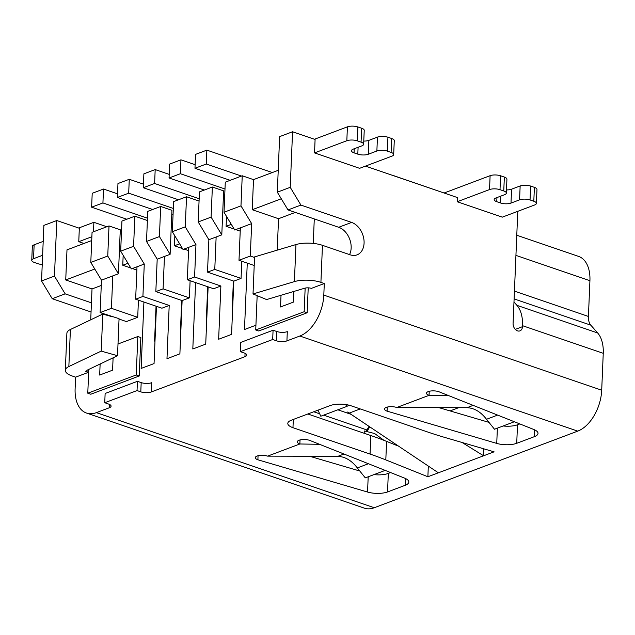 <?xml version="1.0" encoding="UTF-8"?>
<svg xmlns="http://www.w3.org/2000/svg" width="635" height="635" viewBox="0 0 635 635"><rect width="100%" height="100%" fill="white"/><g stroke="black" fill="none" stroke-linecap="round" stroke-linejoin="round"><path stroke-width="0.95" d="M104.743 402.733L137.041 390.573L137.43 381.317L105.132 393.478L104.743 402.733L108.498 404.019A7.437 2.635 2.4 0 1 111.085 406.154A7.437 2.635 2.4 0 1 109.291 407.773L96.369 412.639L374.269 507.738A34.695 20.788 -71.1 0 1 364.395 508.159L86.495 413.052A34.695 20.788 -71.1 0 1 75.12 388.739L75.605 377.158L88.527 372.3L88.646 369.475M88.527 372.3L85.519 371.269L86.812 370.784A4.953 1.762 2.4 0 1 87.678 369.927L117.515 355.711L101.219 351.107L68.85 366.538A19.828 7.033 -177.6 0 0 65.334 370.308A19.828 7.033 -177.6 0 0 72.223 376.007L75.605 377.158M91.051 311.991L52.229 298.712L41.545 280.964L54.459 276.098L56.793 220.535L79.327 228.243L78.764 241.673L83.979 243.459M56.793 220.535L43.871 225.393L41.545 280.964M374.269 507.738L577.739 431.125A34.695 20.788 -71.1 0 0 601.702 390.2L603.25 353.314A34.695 20.788 -71.1 0 0 597.662 332.97L590.82 325.168L514.112 298.918M603.25 353.314L522.51 325.684L522.47 326.684A6.199 4.445 -110.6 0 1 519.954 330.875A6.199 4.445 -110.6 0 1 515.239 329.311A6.199 4.445 -110.6 0 1 513.08 323.469L517.779 211.328M365.474 166.108L457.406 197.564L457.232 201.732L502.301 217.154L534.599 204.994A7.437 2.635 2.4 0 0 536.392 203.375L536.972 189.484A7.437 2.635 2.4 0 0 534.392 187.349L530.63 186.063A7.437 2.635 2.4 0 0 520.152 185.96L511.572 189.19A7.437 2.635 -177.6 0 1 506.484 189.921M359.593 168.323L314.531 152.9L346.829 140.74A7.437 2.635 2.4 0 1 357.307 140.843L361.061 142.129A7.437 2.635 2.4 0 1 363.641 144.264A7.437 2.635 2.4 0 1 361.847 145.875L353.266 149.106A7.437 2.635 -177.6 0 0 351.472 150.725A7.437 2.635 -177.6 0 0 354.052 152.86L357.807 154.146A7.437 2.635 -177.6 0 0 368.284 154.249L376.873 151.019A7.437 2.635 2.4 0 1 387.35 151.122L391.104 152.408A7.437 2.635 2.4 0 1 393.684 154.543A7.437 2.635 2.4 0 1 391.89 156.154L359.593 168.323M349.552 254.595A17.351 12.454 69.4 0 0 338.693 227.282L287.996 209.931L277.312 192.191L290.227 187.325L292.56 131.755L315.095 139.47L314.531 152.9M290.227 187.325L300.911 205.073L351.615 222.417A17.351 12.454 -110.6 0 1 363.791 238.681A17.351 12.454 -110.6 0 1 357.045 254.865A17.351 12.454 -110.6 0 1 350.25 254.833L322.461 245.324L320.913 282.369A19.828 7.033 -177.6 0 0 294.402 281.607L253.016 293.949L266.605 299.569L304.744 288.195A4.953 1.762 2.4 0 1 311.372 288.385L324.294 283.52L320.913 282.369M324.294 283.52L323.802 295.1L601.702 390.2M370.84 435.546A247.848 87.932 2.4 0 1 386.588 441.381L385.81 459.899L427.879 476.758L494.086 451.826L445.175 437.547A247.848 87.932 -177.6 0 1 428.196 432.181L351.099 405.797A14.867 5.278 2.4 0 0 330.144 405.59L291.386 420.179A14.867 5.278 2.4 0 0 287.798 423.418A14.867 5.278 2.4 0 0 292.965 427.688L370.062 454.073L370.84 435.546L307.84 413.988M385.81 459.899A247.848 87.932 -177.6 0 0 370.062 454.073M405.233 485.283L387.541 491.942A14.867 5.278 2.4 0 1 367.554 492.046L257.889 459.788A7.437 2.635 2.4 0 1 255.302 457.652A7.437 2.635 2.4 0 1 259.683 455.446A7.437 2.635 2.4 0 1 267.581 456.136L299.871 443.976A7.437 2.635 2.4 0 1 297.291 441.841A7.437 2.635 2.4 0 1 301.673 439.634A7.437 2.635 2.4 0 1 309.562 440.333L404.558 478.107A14.867 5.278 2.4 0 1 408.829 482.052A14.867 5.278 2.4 0 1 405.233 485.283L405.519 478.528M429.22 391.287L429.062 395.335A7.437 2.635 2.4 0 1 426.474 393.2A7.437 2.635 2.4 0 1 430.855 390.993A7.437 2.635 2.4 0 1 438.753 391.684L533.749 429.466A14.867 5.278 2.4 0 1 538.012 433.403A14.867 5.278 2.4 0 1 534.424 436.642L516.723 443.301A14.867 5.278 2.4 0 1 496.737 443.405L387.072 411.147A7.437 2.635 2.4 0 1 384.492 409.011A7.437 2.635 2.4 0 1 388.874 406.797A7.437 2.635 2.4 0 1 396.764 407.495L467.003 407.686L473.162 405.368M448.778 395.676L429.062 395.335L396.764 407.495M577.739 431.125L299.839 336.026L286.917 340.892A7.437 2.635 2.4 0 1 276.439 340.789L276.828 331.526A7.437 2.635 -177.6 0 0 287.306 331.629L286.917 340.892M272.685 339.503L273.074 330.24L240.776 342.4L240.387 351.663L272.685 339.503L276.439 340.789M240.387 351.663L244.15 352.949A7.437 2.635 2.4 0 1 246.729 355.084A7.437 2.635 2.4 0 1 244.935 356.695L151.273 391.962A7.437 2.635 2.4 0 1 140.795 391.858L141.184 382.603A7.437 2.635 -177.6 0 0 151.662 382.707L151.273 391.962M137.041 390.573L140.795 391.858M366.331 431.094A14.867 8.906 108.9 0 1 366.943 429.974L368.887 426.625M514.437 291.132L588.423 316.452L589.923 280.702A34.695 20.788 -71.1 0 0 578.548 256.381L516.779 235.244M513.977 301.982L516.922 305.34L597.662 332.97M386.588 441.381L396.716 445.437M439.095 407.694L488.775 422.307M503.134 425.974A14.867 5.278 -177.6 0 0 517.501 424.783L519.795 423.918M309.904 456.335L359.593 470.956M373.952 474.615A14.867 5.278 -177.6 0 0 388.318 473.424L390.604 472.559M588.423 316.452A14.867 8.906 -71.1 0 0 590.82 325.168M86.495 413.052A34.695 20.788 -71.1 0 0 96.369 412.639M522.51 325.684A34.695 20.788 -71.1 0 0 516.922 305.34M299.839 336.026A34.695 20.788 -71.1 0 0 323.802 295.1M233.386 280.995L232.156 310.42A7.437 4.453 108.9 0 0 232.458 313.095M181.713 300.458L180.483 329.875A7.437 4.453 108.9 0 0 180.784 332.549M156.043 306.181L154.638 339.598A7.437 4.453 -71.1 0 0 154.948 342.281M126.809 219.234L91.623 207.193L102.926 202.938L147.487 218.186M117.538 193.842L103.513 189.039L92.21 193.302L91.623 207.193M103.513 189.039L102.926 202.938M152.646 209.502L117.388 197.437L117.967 183.547L129.27 179.292L128.691 193.183L173.323 208.455M129.27 179.292L143.446 184.142M178.491 199.779L143.304 187.73L143.883 173.839L155.186 169.585L169.212 174.387M155.186 169.585L154.607 183.475L199.16 198.723M207.716 286.718L206.319 320.143A7.437 4.453 -71.1 0 0 206.621 322.826M204.327 190.048L169.061 177.983L169.648 164.084L180.951 159.829L180.364 173.72L224.996 189M180.951 159.829L195.128 164.679M230.164 180.316L194.977 168.275L195.556 154.384L206.859 150.13L206.28 164.02L241.467 176.062M206.859 150.13L272.336 172.537M87.781 393.208L90.781 394.232L139.232 375.991L140.843 337.558L137.835 336.534L136.223 374.96L87.781 393.208L88.773 369.411M305.157 288.092L304.165 311.729L255.722 329.97L258.731 330.994L307.173 312.753L308.213 287.845M314.285 218.932L313.261 243.403M277.217 250.158L278.535 218.718L295.259 212.423M247.269 263.112L244.483 329.525L255.921 325.215M212.368 187.023L211.106 217.114L221.79 234.863L223.631 190.873L212.368 187.023L199.446 191.881L198.183 221.98L208.867 239.728L207.51 272.145L233.799 281.138L241.062 278.4L241.784 261.239M233.799 281.138L231.569 334.391L218.646 339.249L220.877 286.004L194.588 277.003L195.953 244.594L185.269 226.846L186.523 196.747L173.609 201.612L172.347 231.712L185.269 226.846M172.347 231.712L183.031 249.46L188.682 247.333L187.325 279.741L213.614 288.734L220.877 286.004M195.596 282.575L192.81 348.98L205.724 344.114L208.129 286.861M160.687 206.478L159.425 236.577L170.109 254.317L171.958 210.336L160.687 206.478L147.772 211.344L146.51 241.443L157.194 259.183L155.837 291.6L182.126 300.593L189.389 297.863L190.111 280.694M182.126 300.593L179.888 353.846L166.973 358.712L169.204 305.459L142.915 296.466L144.272 264.049L133.588 246.301L134.85 216.202L121.936 221.067L120.674 251.166L133.588 246.301M120.674 251.166L131.358 268.915L137.009 266.787L135.652 299.196L161.933 308.197L169.204 305.459M143.915 302.03L141.137 368.435L154.051 363.577L156.456 306.316M119.047 319.056L126.413 321.572L137.716 317.317L138.43 300.149M90.726 319.81L92.019 288.949L101.259 285.472M444.873 193.278L392.303 175.181M281.289 198.787L252.246 209.725L253.508 179.626L278.225 170.315M254.214 265.493L238.998 260.286L250.301 256.032L251.658 223.615L240.975 205.867L242.237 175.768L225.282 182.158L224.02 212.257L240.975 205.867M224.02 212.257L234.704 229.997L240.355 227.87L238.998 260.286M94.774 269.018L65.73 279.956L66.993 249.857L91.71 240.546M137.716 317.317L111.427 308.316L112.784 275.908L101.481 280.162L90.797 262.414L92.059 232.315L109.014 225.933L107.752 256.032L90.797 262.414M123.174 255.318L122.753 265.232L130.794 267.978M132.39 268.526L136.874 270.058M121.38 234.228L120.11 233.791M241.062 278.4L214.773 269.407L216.138 236.99L208.867 239.728M231.307 224.353L226.108 226.314L234.14 229.06M235.736 229.608L240.22 231.148M226.108 226.314L226.52 216.408M223.464 194.881L224.734 195.31M189.389 297.863L163.1 288.861L164.457 256.453L157.194 259.183M179.634 243.816L174.434 245.769L182.467 248.523M184.063 249.071L188.547 250.603M174.434 245.769L174.847 235.863M171.791 214.336L173.053 214.773M118.007 343.995L137.835 336.534M113.101 357.815L112.585 370.189L99.663 375.055L100.132 363.998M136.223 374.96L139.232 375.991M122.753 265.232L127.96 263.271M293.894 291.433L293.449 302.093L280.527 306.959L281.019 295.275M255.722 329.97L257.159 295.664M307.173 312.753L304.165 311.729M254.548 257.485L250.301 256.032M252.246 209.725L278.535 218.718M253.508 179.626L242.237 175.768M92.019 288.949L65.73 279.956M117.515 355.711L119.062 318.667L100.124 312.579L101.481 280.162M462.074 442.484L483.592 455.779L483.862 448.842M428.315 466.281L427.879 476.758M100.124 312.579L111.427 308.316M450.072 410.924L458.629 407.702M337.828 409.805L351.02 414.322M134.85 216.202L147.383 220.496M186.523 196.747L199.065 201.041M54.459 276.098L65.151 293.846L91.432 302.839M65.151 293.846L52.229 298.712M292.56 131.755L279.638 136.62L277.312 192.191M300.911 205.073L287.996 209.931M387.072 411.147L387.247 407.099M319.588 444.317L299.871 443.976L300.045 439.928M258.056 455.739L257.889 459.788M267.581 456.136L337.82 456.335L343.972 454.017M368.427 463.74L357.322 467.924C351.615 460.518 345.115 456.652 337.82 456.335M253.016 293.949L254.572 256.905L295.958 244.562A19.828 7.033 2.4 0 1 322.461 245.324M107.752 256.032L118.435 273.78L120.277 229.791L109.014 225.933M112.514 316.817L102.775 314.063L101.219 351.107M65.334 370.308L66.881 333.264A19.828 7.033 2.4 0 1 70.406 329.494L68.85 366.538M102.775 314.063L70.406 329.494M357.322 467.924L365.292 477.877L385.159 470.392M438.372 472.805L347.623 412.036M497.618 415.099L486.505 419.283C480.806 411.869 474.305 408.011 467.003 407.686M514.35 421.751L494.482 429.236L486.505 419.283M384.04 440.372L374.618 433.522L364.53 430.974L364.95 433.53M345.742 404.551L346.647 406.487L320.81 416.219L317.968 410.17M346.647 406.487L349.075 405.201M214.773 269.407L207.51 272.145M187.325 279.741L194.588 277.003M163.1 288.861L155.837 291.6M135.652 299.196L142.915 296.466M137.009 266.787L144.272 264.049M159.425 236.577L146.51 241.443M170.109 254.317L164.457 256.453M188.682 247.333L195.953 244.594M211.106 217.114L198.183 221.98M221.79 234.863L216.138 236.99M118.435 273.78L112.784 275.908M240.355 227.87L251.658 223.615M137.43 381.317L141.184 382.603M273.074 330.24L276.828 331.526M194.977 168.275L206.28 164.02M169.061 177.983L180.364 173.72M143.304 187.73L154.607 183.475M117.388 197.437L128.691 193.183M444.246 192.953L490.109 175.681A7.437 2.635 2.4 0 1 500.586 175.784L504.349 177.07A7.437 2.635 2.4 0 1 506.928 179.205L506.349 193.096A7.437 2.635 2.4 0 1 504.555 194.715L495.967 197.945A7.437 2.635 -177.6 0 0 494.173 199.557A7.437 2.635 -177.6 0 0 496.76 201.692L500.515 202.978A7.437 2.635 -177.6 0 0 510.992 203.081L519.573 199.85A7.437 2.635 2.4 0 1 530.05 199.954L533.805 201.239A7.437 2.635 2.4 0 1 536.392 203.375M42.235 264.509A7.437 2.635 2.4 0 1 38.092 263.731L34.338 262.445A7.437 2.635 2.4 0 1 31.75 260.31A7.437 2.635 2.4 0 1 33.544 258.699L42.624 255.278M93.48 231.783L93.877 222.306L106.855 226.751M120.213 231.323L121.483 231.759M78.764 241.673L91.877 236.736M31.75 260.31L32.329 246.42A7.437 2.635 2.4 0 1 34.131 244.808L43.204 241.387M78.692 228.028L93.877 222.306M363.776 141.081A7.437 2.635 -177.6 0 0 368.872 140.359L377.452 137.128A7.437 2.635 2.4 0 1 387.929 137.231L391.684 138.517A7.437 2.635 2.4 0 1 394.272 140.652L393.684 154.543M314.46 139.255L347.409 126.841A7.437 2.635 2.4 0 1 357.886 126.952L361.64 128.23A7.437 2.635 2.4 0 1 364.228 130.365L363.641 144.264M457.232 201.732L489.529 189.571A7.437 2.635 2.4 0 1 500.007 189.674L503.761 190.96A7.437 2.635 2.4 0 1 506.349 193.096M369.57 427.093L368.538 428.863A19.828 11.874 -71.1 0 0 367.3 431.221M313.738 411.766L319.675 413.798M323.636 415.155L366.943 429.974L368.538 428.863M589.923 280.702L515.93 255.381M244.935 356.695L245.078 353.322M109.291 407.773L109.426 404.4M338.693 227.282L351.615 222.417M496.737 443.405L497.38 428.141M534.424 436.642L534.71 429.887M517.501 424.783L516.723 443.301M388.318 473.424L387.541 491.942M367.554 492.046L368.189 476.782M294.402 281.607L295.958 244.562M515.303 329.382L522.47 326.684M360.251 408.932L349.234 413.083M293.306 419.457L292.965 427.688M33.544 258.699L34.131 244.808M391.104 152.408L391.684 138.517M387.35 151.122L387.929 137.231M376.873 151.019L377.452 137.128M368.284 154.249L368.872 140.359M357.807 154.146L358.1 147.288M354.052 152.86L354.227 148.749M361.061 142.129L361.64 128.23M357.307 140.843L357.886 126.952M346.829 140.74L347.409 126.841M533.805 201.239L534.392 187.349M530.05 199.954L530.63 186.063M519.573 199.85L520.152 185.96M510.992 203.081L511.572 189.19M500.515 202.978L500.801 196.128M496.76 201.692L496.935 197.58M503.761 190.96L504.349 177.07M500.007 189.674L500.586 175.784M489.529 189.571L490.109 175.681"/></g></svg>
